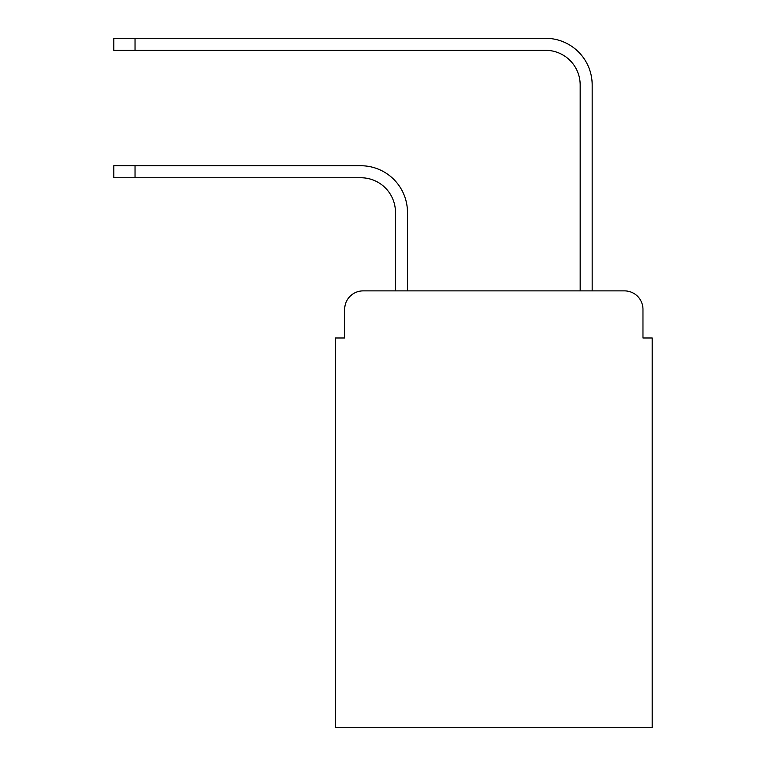 <?xml version="1.0" encoding="UTF-8"?>
<svg xmlns="http://www.w3.org/2000/svg" width="766" height="766" viewBox="0 0 766 766"><rect width="100%" height="100%" fill="white"/><g stroke="black" fill="none" stroke-linecap="round" stroke-linejoin="round"><path stroke-width="1.15" d="M344.671 309.349L344.671 337.978L344.671 309.349A18.47 18.47 0 0 1 363.141 290.879L395.467 290.879L395.467 212.383A34.633 34.633 0 0 0 360.834 177.75A34.633 34.633 0 0 1 395.467 212.383A34.633 34.633 0 0 0 360.834 177.75A34.633 34.633 0 0 1 395.467 212.383A34.633 34.633 0 0 0 360.834 177.75A34.633 34.633 0 0 1 395.467 212.383A34.633 34.633 0 0 0 360.834 177.75A34.633 34.633 0 0 1 395.467 212.383A34.633 34.633 0 0 0 360.834 177.75A34.633 34.633 0 0 1 395.467 212.383A34.633 34.633 0 0 0 360.834 177.75A34.633 34.633 0 0 1 395.467 212.383A34.633 34.633 0 0 0 360.834 177.75A34.633 34.633 0 0 1 395.467 212.383M642.971 337.978L642.971 309.349L642.971 337.978L652.201 337.978L652.201 727.7L335.441 727.7L335.441 337.978L344.671 337.978M642.971 309.349A18.47 18.47 0 0 0 624.501 290.879L363.141 290.879M407.474 290.879L407.474 212.383L407.474 290.879L407.474 212.383L407.474 290.879L407.474 212.383L407.474 290.879L407.474 212.383L407.474 290.879L407.474 212.383L407.474 290.879L407.474 212.383L407.474 290.879L407.474 212.383L407.474 290.879L580.168 290.879L580.168 84.94A34.633 34.633 0 0 0 545.536 50.307A34.633 34.633 0 0 1 580.168 84.94A34.633 34.633 0 0 0 545.536 50.307A34.633 34.633 0 0 1 580.168 84.94A34.633 34.633 0 0 0 545.536 50.307A34.633 34.633 0 0 1 580.168 84.94A34.633 34.633 0 0 0 545.536 50.307A34.633 34.633 0 0 1 580.168 84.94A34.633 34.633 0 0 0 545.536 50.307A34.633 34.633 0 0 1 580.168 84.94A34.633 34.633 0 0 0 545.536 50.307A34.633 34.633 0 0 1 580.168 84.94A34.633 34.633 0 0 0 545.536 50.307A34.633 34.633 0 0 1 580.168 84.94A34.633 34.633 0 0 0 545.536 50.307L113.799 50.307L113.799 38.3L135.036 38.3L135.036 50.307M135.036 38.3L545.536 38.3A46.64 46.64 0 0 1 592.175 84.94L592.175 290.879L592.175 84.94L592.175 290.879L592.175 84.94L592.175 290.879L592.175 84.94L592.175 290.879L592.175 84.94L592.175 290.879L592.175 84.94L592.175 290.879L592.175 84.94L592.175 290.879L592.175 84.94L592.175 290.879L624.501 290.879M113.799 165.743L135.036 165.743L135.036 177.75L113.799 177.75L113.799 165.743M135.036 177.75L360.834 177.75M407.474 212.383A46.64 46.64 0 0 0 360.834 165.743L135.036 165.743"/></g></svg>
